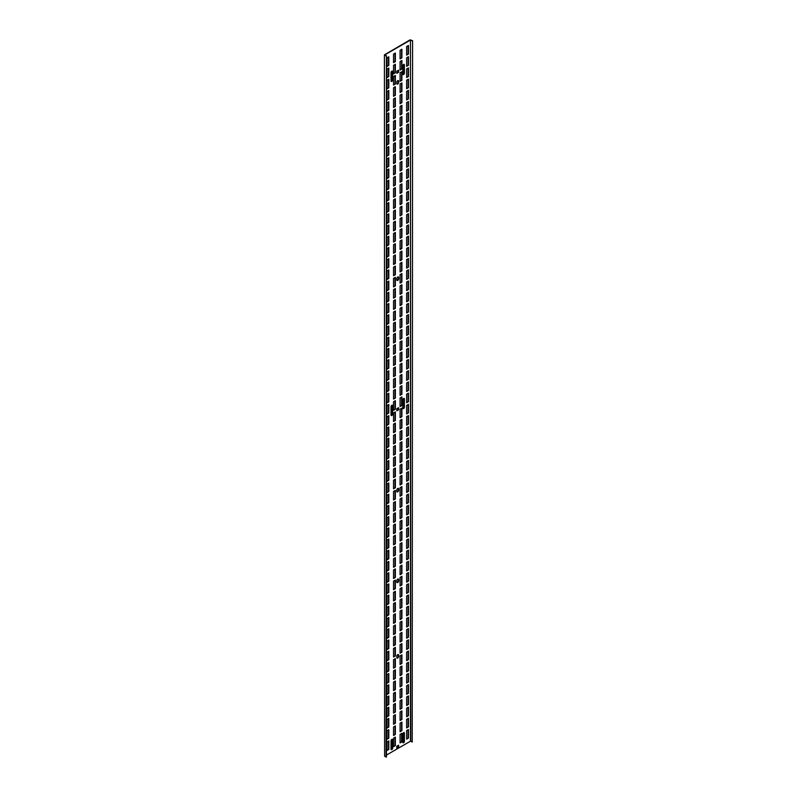 <?xml version="1.0" encoding="UTF-8"?>
<svg xmlns="http://www.w3.org/2000/svg" width="797" height="797" viewBox="0 0 797 797"><rect width="100%" height="100%" fill="white"/><g stroke="black" fill="none" stroke-linecap="round" stroke-linejoin="round"><path stroke-width="1.2" d="M396.806 73.324L396.806 71.212L398.63 70.166L398.63 72.268L396.806 73.324M386.983 750.495L386.983 741.927L388.806 740.881L388.806 749.439L386.983 750.495M393.539 746.709L393.539 738.152L395.362 737.095L395.362 745.663L393.539 746.709M400.084 742.934L400.084 734.366L401.907 733.32L401.907 741.877L400.084 742.934M406.629 739.148L406.629 730.59L408.453 729.534L408.453 738.102L406.629 739.148M386.983 739.277L386.983 730.719L388.806 729.663L388.806 738.231L386.983 739.277M393.539 735.501L393.539 726.934L395.362 725.888L395.362 734.445L393.539 735.501M400.084 731.716L400.084 723.158L401.907 722.102L401.907 730.67L400.084 731.716M406.629 727.94L406.629 719.372L408.453 718.326L408.453 726.884L406.629 727.94M386.983 728.069L386.983 719.502L388.806 718.446L388.806 727.013L386.983 728.069M393.539 724.284L393.539 715.726L395.362 714.67L395.362 723.228L393.539 724.284M400.084 720.508L400.084 711.94L401.907 710.884L401.907 719.452L400.084 720.508M406.629 716.722L406.629 708.164L408.453 707.108L408.453 715.676L406.629 716.722M386.983 716.852L386.983 708.284L388.806 707.238L388.806 715.796L386.983 716.852M393.539 713.076L393.539 704.508L395.362 703.452L395.362 712.02L393.539 713.076M400.084 709.29L400.084 700.732L401.907 699.676L401.907 708.234L400.084 709.29M406.629 705.514L406.629 696.947L408.453 695.891L408.453 704.458L406.629 705.514M386.983 705.634L386.983 697.076L388.806 696.02L388.806 704.588L386.983 705.634M393.539 701.858L393.539 693.29L395.362 692.244L395.362 700.802L393.539 701.858M400.084 698.082L400.084 689.515L401.907 688.459L401.907 697.026L400.084 698.082M406.629 694.297L406.629 685.729L408.453 684.683L408.453 693.241L406.629 694.297M386.983 694.426L386.983 685.858L388.806 684.812L388.806 693.37L386.983 694.426M393.539 690.64L393.539 682.083L395.362 681.027L395.362 689.594L393.539 690.64M400.084 686.865L400.084 678.297L401.907 677.251L401.907 685.809L400.084 686.865M406.629 683.079L406.629 674.521L408.453 673.465L408.453 682.033L406.629 683.079M386.983 683.208L386.983 674.651L388.806 673.595L388.806 682.152L386.983 683.208M393.539 679.433L393.539 670.865L395.362 669.809L395.362 678.377L393.539 679.433M400.084 675.647L400.084 667.089L401.907 666.033L401.907 674.601L400.084 675.647M406.629 671.871L406.629 663.303L408.453 662.257L408.453 670.815L406.629 671.871M386.983 672.001L386.983 663.433L388.806 662.377L388.806 670.944L386.983 672.001M393.539 668.215L393.539 659.657L395.362 658.601L395.362 667.159L393.539 668.215M400.084 664.439L400.084 655.871L401.907 654.815L401.907 663.383L400.084 664.439M406.629 660.653L406.629 652.095L408.453 651.039L408.453 659.597L406.629 660.653M386.983 660.783L386.983 652.215L388.806 651.169L388.806 659.727L386.983 660.783M393.539 657.007L393.539 648.439L395.362 647.383L395.362 655.951L393.539 657.007M400.084 653.221L400.084 644.653L401.907 643.607L401.907 652.165L400.084 653.221M406.629 649.445L406.629 640.878L408.453 639.822L408.453 648.389L406.629 649.445M386.983 649.565L386.983 641.007L388.806 639.951L388.806 648.519L386.983 649.565M393.539 645.789L393.539 637.221L395.362 636.175L395.362 644.733L393.539 645.789M400.084 642.003L400.084 633.446L401.907 632.39L401.907 640.957L400.084 642.003M406.629 638.228L406.629 629.66L408.453 628.614L408.453 637.172L406.629 638.228M386.983 638.357L386.983 629.789L388.806 628.733L388.806 637.301L386.983 638.357M393.539 634.571L393.539 626.014L395.362 624.958L395.362 633.525L393.539 634.571M400.084 630.796L400.084 622.228L401.907 621.182L401.907 629.74L400.084 630.796M406.629 627.01L406.629 618.452L408.453 617.396L408.453 625.964L406.629 627.01M386.983 627.139L386.983 618.582L388.806 617.526L388.806 626.083L386.983 627.139M393.539 623.364L393.539 614.796L395.362 613.74L395.362 622.308L393.539 623.364M400.084 619.578L400.084 611.02L401.907 609.964L401.907 618.522L400.084 619.578M406.629 615.802L406.629 607.234L408.453 606.178L408.453 614.746L406.629 615.802M386.983 615.932L386.983 607.364L388.806 606.308L388.806 614.876L386.983 615.932M393.539 612.146L393.539 603.588L395.362 602.532L395.362 611.09L393.539 612.146M400.084 608.37L400.084 599.802L401.907 598.746L401.907 607.314L400.084 608.37M406.629 604.584L406.629 596.026L408.453 594.97L408.453 603.528L406.629 604.584M386.983 604.714L386.983 596.146L388.806 595.1L388.806 603.658L386.983 604.714M393.539 600.928L393.539 592.37L395.362 591.314L395.362 599.882L393.539 600.928M400.084 597.152L400.084 588.584L401.907 587.538L401.907 596.096L400.084 597.152M406.629 593.376L406.629 584.809L408.453 583.753L408.453 592.32L406.629 593.376M386.983 593.496L386.983 584.938L388.806 583.882L388.806 592.45L386.983 593.496M393.539 589.72L393.539 581.152L395.362 580.106L395.362 588.664L393.539 589.72M400.084 585.934L400.084 577.377L401.907 576.321L401.907 584.888L400.084 585.934M406.629 582.159L406.629 573.591L408.453 572.545L408.453 581.103L406.629 582.159M386.983 582.288L386.983 573.72L388.806 572.664L388.806 581.232L386.983 582.288M393.539 578.502L393.539 569.945L395.362 568.889L395.362 577.446L393.539 578.502M400.084 574.727L400.084 566.159L401.907 565.103L401.907 573.671L400.084 574.727M406.629 570.941L406.629 562.383L408.453 561.327L408.453 569.895L406.629 570.941M386.983 571.07L386.983 562.513L388.806 561.457L388.806 570.014L386.983 571.07M393.539 567.295L393.539 558.727L395.362 557.671L395.362 566.239L393.539 567.295M400.084 563.509L400.084 554.951L401.907 553.895L401.907 562.453L400.084 563.509M406.629 559.733L406.629 551.165L408.453 550.109L408.453 558.677L406.629 559.733M386.983 559.853L386.983 551.295L388.806 550.239L388.806 558.807L386.983 559.853M393.539 556.077L393.539 547.509L395.362 546.463L395.362 555.021L393.539 556.077M400.084 552.301L400.084 543.733L401.907 542.677L401.907 551.245L400.084 552.301M406.629 548.515L406.629 539.958L408.453 538.902L408.453 547.459L406.629 548.515M386.983 548.645L386.983 540.077L388.806 539.031L388.806 547.589L386.983 548.645M393.539 544.859L393.539 536.301L395.362 535.245L395.362 543.813L393.539 544.859M400.084 541.083L400.084 532.516L401.907 531.469L401.907 540.027L400.084 541.083M406.629 537.298L406.629 528.74L408.453 527.684L408.453 536.251L406.629 537.298M386.983 537.427L386.983 528.869L388.806 527.813L388.806 536.371L386.983 537.427M393.539 533.651L393.539 525.084L395.362 524.028L395.362 532.595L393.539 533.651M400.084 529.866L400.084 521.308L401.907 520.252L401.907 528.819L400.084 529.866M406.629 526.09L406.629 517.522L408.453 516.476L408.453 525.034L406.629 526.09M386.983 526.219L386.983 517.652L388.806 516.595L388.806 525.163L386.983 526.219M393.539 522.433L393.539 513.876L395.362 512.82L395.362 521.377L393.539 522.433M400.084 518.658L400.084 510.09L401.907 509.034L401.907 517.602L400.084 518.658M406.629 514.872L406.629 506.314L408.453 505.258L408.453 513.816L406.629 514.872M386.983 515.001L386.983 506.434L388.806 505.388L388.806 513.945L386.983 515.001M393.539 511.226L393.539 502.658L395.362 501.602L395.362 510.17L393.539 511.226M400.084 507.44L400.084 498.882L401.907 497.826L401.907 506.384L400.084 507.44M406.629 503.664L406.629 495.096L408.453 494.04L408.453 502.608L406.629 503.664M386.983 503.784L386.983 495.226L388.806 494.17L388.806 502.738L386.983 503.784M393.539 500.008L393.539 491.44L395.362 490.394L395.362 498.952L393.539 500.008M400.084 496.222L400.084 487.664L401.907 486.608L401.907 495.176L400.084 496.222M406.629 492.446L406.629 483.879L408.453 482.833L408.453 491.39L406.629 492.446M386.983 492.576L386.983 484.008L388.806 482.952L388.806 491.52L386.983 492.576M393.539 488.79L393.539 480.232L395.362 479.176L395.362 487.744L393.539 488.79M400.084 485.014L400.084 476.447L401.907 475.401L401.907 483.958L400.084 485.014M406.629 481.229L406.629 472.671L408.453 471.615L408.453 480.183L406.629 481.229M386.983 481.358L386.983 472.8L388.806 471.744L388.806 480.302L386.983 481.358M393.539 477.582L393.539 469.015L395.362 467.959L395.362 476.526L393.539 477.582M400.084 473.797L400.084 465.239L401.907 464.183L401.907 472.751L400.084 473.797M406.629 470.021L406.629 461.453L408.453 460.397L408.453 468.965L406.629 470.021M386.983 470.15L386.983 461.583L388.806 460.527L388.806 469.094L386.983 470.15M393.539 466.365L393.539 457.807L395.362 456.751L395.362 465.309L393.539 466.365M400.084 462.589L400.084 454.021L401.907 452.965L401.907 461.533L400.084 462.589M406.629 458.803L406.629 450.245L408.453 449.189L408.453 457.747L406.629 458.803M386.983 458.933L386.983 450.365L388.806 449.319L388.806 457.877L386.983 458.933M393.539 455.147L393.539 446.589L395.362 445.533L395.362 454.101L393.539 455.147M400.084 451.371L400.084 442.803L401.907 441.757L401.907 450.315L400.084 451.371M406.629 447.595L406.629 439.027L408.453 437.971L408.453 446.539L406.629 447.595M386.983 447.715L386.983 439.157L388.806 438.101L388.806 446.669L386.983 447.715M393.539 443.939L393.539 435.371L395.362 434.325L395.362 442.883L393.539 443.939M400.084 440.153L400.084 431.595L401.907 430.539L401.907 439.107L400.084 440.153M406.629 436.377L406.629 427.81L408.453 426.764L408.453 435.321L406.629 436.377M386.983 436.507L386.983 427.939L388.806 426.883L388.806 435.451L386.983 436.507M393.539 432.721L393.539 424.163L395.362 423.107L395.362 431.675L393.539 432.721M400.084 428.945L400.084 420.378L401.907 419.322L401.907 427.889L400.084 428.945M406.629 425.16L406.629 416.602L408.453 415.546L408.453 424.114L406.629 425.16M386.983 425.289L386.983 416.731L388.806 415.675L388.806 424.233L386.983 425.289M393.539 421.513L393.539 412.946L395.362 411.89L395.362 420.457L393.539 421.513M400.084 417.728L400.084 409.17L401.907 408.114L401.907 416.672L400.084 417.728M406.629 413.952L406.629 405.384L408.453 404.328L408.453 412.896L406.629 413.952M386.983 414.071L386.983 405.514L388.806 404.458L388.806 413.025L386.983 414.071M393.539 410.296L393.539 401.728L395.362 400.682L395.362 409.24L393.539 410.296M400.084 406.52L400.084 397.952L401.907 396.896L401.907 405.464L400.084 406.52M406.629 402.734L406.629 394.176L408.453 393.12L408.453 401.678L406.629 402.734M386.983 402.864L386.983 394.296L388.806 393.25L388.806 401.808L386.983 402.864M393.539 399.078L393.539 390.52L395.362 389.464L395.362 398.032L393.539 399.078M400.084 395.302L400.084 386.734L401.907 385.688L401.907 394.246L400.084 395.302M406.629 391.516L406.629 382.958L408.453 381.902L408.453 390.47L406.629 391.516M386.983 391.646L386.983 383.088L388.806 382.032L388.806 390.6L386.983 391.646M393.539 387.87L393.539 379.302L395.362 378.246L395.362 386.814L393.539 387.87M400.084 384.084L400.084 375.526L401.907 374.47L401.907 383.038L400.084 384.084M406.629 380.308L406.629 371.741L408.453 370.695L408.453 379.252L406.629 380.308M386.983 380.438L386.983 371.87L388.806 370.814L388.806 379.382L386.983 380.438M393.539 376.652L393.539 368.094L395.362 367.038L395.362 375.596L393.539 376.652M400.084 372.876L400.084 364.309L401.907 363.253L401.907 371.82L400.084 372.876M406.629 369.091L406.629 360.533L408.453 359.477L408.453 368.045L406.629 369.091M386.983 369.22L386.983 360.652L388.806 359.606L388.806 368.164L386.983 369.22M393.539 365.444L393.539 356.877L395.362 355.821L395.362 364.388L393.539 365.444M400.084 361.659L400.084 353.101L401.907 352.045L401.907 360.603L400.084 361.659M406.629 357.883L406.629 349.315L408.453 348.259L408.453 356.827L406.629 357.883M386.983 358.002L386.983 349.445L388.806 348.389L388.806 356.956L386.983 358.002M393.539 354.227L393.539 345.659L395.362 344.613L395.362 353.171L393.539 354.227M400.084 350.441L400.084 341.883L401.907 340.827L401.907 349.395L400.084 350.441M406.629 346.665L406.629 338.097L408.453 337.051L408.453 345.609L406.629 346.665M386.983 346.795L386.983 338.227L388.806 337.181L388.806 345.739L386.983 346.795M393.539 343.009L393.539 334.451L395.362 333.395L395.362 341.963L393.539 343.009M400.084 339.233L400.084 330.665L401.907 329.619L401.907 338.177L400.084 339.233M406.629 335.447L406.629 326.89L408.453 325.834L408.453 334.401L406.629 335.447M386.983 335.577L386.983 327.019L388.806 325.963L388.806 334.521L386.983 335.577M393.539 331.801L393.539 323.233L395.362 322.177L395.362 330.745L393.539 331.801M400.084 328.015L400.084 319.458L401.907 318.401L401.907 326.969L400.084 328.015M406.629 324.24L406.629 315.672L408.453 314.626L408.453 323.183L406.629 324.24M386.983 324.369L386.983 315.801L388.806 314.745L388.806 323.313L386.983 324.369M393.539 320.583L393.539 312.025L395.362 310.969L395.362 319.527L393.539 320.583M400.084 316.808L400.084 308.24L401.907 307.184L401.907 315.751L400.084 316.808M406.629 313.022L406.629 304.464L408.453 303.408L408.453 311.966L406.629 313.022M386.983 313.151L386.983 304.584L388.806 303.537L388.806 312.095L386.983 313.151M393.539 309.375L393.539 300.808L395.362 299.752L395.362 308.319L393.539 309.375M400.084 305.59L400.084 297.022L401.907 295.976L401.907 304.534L400.084 305.59M406.629 301.814L406.629 293.246L408.453 292.19L408.453 300.758L406.629 301.814M386.983 301.933L386.983 293.376L388.806 292.32L388.806 300.887L386.983 301.933M393.539 298.158L393.539 289.59L395.362 288.544L395.362 297.102L393.539 298.158M400.084 294.372L400.084 285.814L401.907 284.758L401.907 293.326L400.084 294.372M406.629 290.596L406.629 282.028L408.453 280.982L408.453 289.54L406.629 290.596M386.983 290.726L386.983 282.158L388.806 281.102L388.806 289.67L386.983 290.726M393.539 286.94L393.539 278.382L395.362 277.326L395.362 285.894L393.539 286.94M400.084 283.164L400.084 274.596L401.907 273.55L401.907 282.108L400.084 283.164M406.629 279.378L406.629 270.821L408.453 269.765L408.453 278.332L406.629 279.378M386.983 279.508L386.983 270.95L388.806 269.894L388.806 278.452L386.983 279.508M393.539 275.732L393.539 267.164L395.362 266.108L395.362 274.676L393.539 275.732M400.084 271.946L400.084 263.389L401.907 262.333L401.907 270.89L400.084 271.946M406.629 268.171L406.629 259.603L408.453 258.547L408.453 267.115L406.629 268.171M386.983 268.3L386.983 259.732L388.806 258.676L388.806 267.244L386.983 268.3M393.539 264.514L393.539 255.947L395.362 254.901L395.362 263.458L393.539 264.514M400.084 260.739L400.084 252.171L401.907 251.115L401.907 259.683L400.084 260.739M406.629 256.953L406.629 248.395L408.453 247.339L408.453 255.897L406.629 256.953M386.983 257.082L386.983 248.515L388.806 247.469L388.806 256.026L386.983 257.082M393.539 253.297L393.539 244.739L395.362 243.683L395.362 252.25L393.539 253.297M400.084 249.521L400.084 240.953L401.907 239.907L401.907 248.465L400.084 249.521M406.629 245.745L406.629 237.177L408.453 236.121L408.453 244.689L406.629 245.745M386.983 245.865L386.983 237.307L388.806 236.251L388.806 244.818L386.983 245.865M393.539 242.089L393.539 233.521L395.362 232.475L395.362 241.033L393.539 242.089M400.084 238.303L400.084 229.745L401.907 228.689L401.907 237.257L400.084 238.303M406.629 234.527L406.629 225.959L408.453 224.913L408.453 233.471L406.629 234.527M386.983 234.657L386.983 226.089L388.806 225.033L388.806 233.601L386.983 234.657M393.539 230.871L393.539 222.313L395.362 221.257L395.362 229.815L393.539 230.871M400.084 227.095L400.084 218.527L401.907 217.471L401.907 226.039L400.084 227.095M406.629 223.309L406.629 214.752L408.453 213.696L408.453 222.263L406.629 223.309M386.983 223.439L386.983 214.881L388.806 213.825L388.806 222.383L386.983 223.439M393.539 219.663L393.539 211.095L395.362 210.039L395.362 218.607L393.539 219.663M400.084 215.877L400.084 207.32L401.907 206.264L401.907 214.821L400.084 215.877M406.629 212.102L406.629 203.534L408.453 202.478L408.453 211.046L406.629 212.102M386.983 212.221L386.983 203.663L388.806 202.607L388.806 211.175L386.983 212.221M393.539 208.445L393.539 199.878L395.362 198.832L395.362 207.389L393.539 208.445M400.084 204.67L400.084 196.102L401.907 195.046L401.907 203.614L400.084 204.67M406.629 200.884L406.629 192.316L408.453 191.27L408.453 199.828L406.629 200.884M386.983 201.013L386.983 192.446L388.806 191.4L388.806 199.957L386.983 201.013M393.539 197.228L393.539 188.67L395.362 187.614L395.362 196.182L393.539 197.228M400.084 193.452L400.084 184.884L401.907 183.838L401.907 192.396L400.084 193.452M406.629 189.666L406.629 181.108L408.453 180.052L408.453 188.62L406.629 189.666M386.983 189.796L386.983 181.238L388.806 180.182L388.806 188.74L386.983 189.796M393.539 186.02L393.539 177.452L395.362 176.396L395.362 184.964L393.539 186.02M400.084 182.234L400.084 173.676L401.907 172.62L401.907 181.188L400.084 182.234M406.629 178.458L406.629 169.891L408.453 168.844L408.453 177.402L406.629 178.458M386.983 178.588L386.983 170.02L388.806 168.964L388.806 177.532L386.983 178.588M393.539 174.802L393.539 166.244L395.362 165.188L395.362 173.746L393.539 174.802M400.084 171.026L400.084 162.458L401.907 161.402L401.907 169.97L400.084 171.026M406.629 167.24L406.629 158.683L408.453 157.627L408.453 166.184L406.629 167.24M386.983 167.37L386.983 158.802L388.806 157.756L388.806 166.314L386.983 167.37M393.539 163.594L393.539 155.026L395.362 153.97L395.362 162.538L393.539 163.594M400.084 159.808L400.084 151.251L401.907 150.195L401.907 158.752L400.084 159.808M406.629 156.033L406.629 147.465L408.453 146.409L408.453 154.977L406.629 156.033M386.983 156.152L386.983 147.594L388.806 146.538L388.806 155.106L386.983 156.152M393.539 152.376L393.539 143.809L395.362 142.763L395.362 151.32L393.539 152.376M400.084 148.591L400.084 140.033L401.907 138.977L401.907 147.545L400.084 148.591M406.629 144.815L406.629 136.247L408.453 135.201L408.453 143.759L406.629 144.815M386.983 144.944L386.983 136.377L388.806 135.321L388.806 143.888L386.983 144.944M393.539 141.159L393.539 132.601L395.362 131.545L395.362 140.113L393.539 141.159M400.084 137.383L400.084 128.815L401.907 127.769L401.907 136.327L400.084 137.383M406.629 133.597L406.629 125.039L408.453 123.983L408.453 132.551L406.629 133.597M386.983 133.727L386.983 125.169L388.806 124.113L388.806 132.671L386.983 133.727M393.539 129.951L393.539 121.383L395.362 120.327L395.362 128.895L393.539 129.951M400.084 126.165L400.084 117.607L401.907 116.551L401.907 125.109L400.084 126.165M406.629 122.389L406.629 113.822L408.453 112.766L408.453 121.333L406.629 122.389M386.983 122.519L386.983 113.951L388.806 112.895L388.806 121.463L386.983 122.519M393.539 118.733L393.539 110.175L395.362 109.119L395.362 117.677L393.539 118.733M400.084 114.957L400.084 106.39L401.907 105.334L401.907 113.901L400.084 114.957M406.629 111.172L406.629 102.614L408.453 101.558L408.453 110.116L406.629 111.172M386.983 111.301L386.983 102.733L388.806 101.687L388.806 110.245L386.983 111.301M393.539 107.515L393.539 98.958L395.362 97.901L395.362 106.469L393.539 107.515M400.084 103.74L400.084 95.172L401.907 94.126L401.907 102.683L400.084 103.74M406.629 99.964L406.629 91.396L408.453 90.34L408.453 98.908L406.629 99.964M386.983 100.083L386.983 91.525L388.806 90.469L388.806 99.037L386.983 100.083M393.539 96.307L393.539 87.74L395.362 86.694L395.362 95.251L393.539 96.307M400.084 92.522L400.084 83.964L401.907 82.908L401.907 91.476L400.084 92.522M406.629 88.746L406.629 80.178L408.453 79.132L408.453 87.69L406.629 88.746M386.983 88.875L386.983 80.308L388.806 79.252L388.806 87.819L386.983 88.875M393.539 85.09L393.539 76.532L395.362 75.476L395.362 84.044L393.539 85.09M400.084 81.314L400.084 72.746L401.907 71.69L401.907 80.258L400.084 81.314M406.629 77.528L406.629 68.97L408.453 67.914L408.453 76.482L406.629 77.528M386.983 77.658L386.983 69.1L388.806 68.044L388.806 76.602L386.983 77.658M393.539 73.882L393.539 65.314L395.362 64.258L395.362 72.826L393.539 73.882M400.084 70.096L400.084 61.538L401.907 60.482L401.907 69.04L400.084 70.096M406.629 66.32L406.629 57.753L408.453 56.697L408.453 65.264L406.629 66.32M386.983 66.44L386.983 57.882L388.806 56.826L388.806 65.394L386.983 66.44M393.539 62.664L393.539 54.096L395.362 53.05L395.362 61.608L393.539 62.664M386.445 755.078L410.465 741.21L410.465 40.049L384.981 54.764M406.629 55.103L406.629 46.545L408.453 45.489L408.453 54.047L406.629 55.103M400.084 58.888L400.084 50.321L401.907 49.265L401.907 57.832L400.084 58.888M397.723 84.044A1.355 0.777 -60 0 1 397.045 84.113A1.355 0.777 -60 0 1 396.767 83.486L396.767 82.3A1.355 0.777 -60 0 1 397.354 80.935A1.355 0.777 -60 0 1 398.4 80.577A1.355 0.777 -60 0 1 398.679 81.194L398.679 82.39A1.355 0.777 -60 0 1 397.723 84.044M397.723 280.405A1.355 0.777 -60 0 1 397.045 280.474A1.355 0.777 -60 0 1 396.767 279.857L396.767 278.661A1.355 0.777 -60 0 1 397.354 277.306A1.355 0.777 -60 0 1 398.4 276.938A1.355 0.777 -60 0 1 398.679 277.555L398.679 278.751A1.355 0.777 -60 0 1 397.723 280.405M397.723 491.869A1.355 0.777 -60 0 1 397.045 491.938A1.355 0.777 -60 0 1 396.767 491.321L396.767 490.135A1.355 0.777 -60 0 1 397.354 488.77A1.355 0.777 -60 0 1 398.4 488.412A1.355 0.777 -60 0 1 398.679 489.029L398.679 490.215A1.355 0.777 -60 0 1 397.723 491.869M397.723 582.497A1.355 0.777 -60 0 1 397.045 582.567A1.355 0.777 -60 0 1 396.767 581.949L396.767 580.764A1.355 0.777 -60 0 1 397.354 579.399A1.355 0.777 -60 0 1 398.4 579.04A1.355 0.777 -60 0 1 398.679 579.658L398.679 580.844A1.355 0.777 -60 0 1 397.723 582.497M397.723 658.023A1.355 0.777 -60 0 1 397.045 658.093A1.355 0.777 -60 0 1 396.767 657.475L396.767 656.28A1.355 0.777 -60 0 1 397.354 654.925A1.355 0.777 -60 0 1 398.4 654.556A1.355 0.777 -60 0 1 398.679 655.184L398.679 656.369A1.355 0.777 -60 0 1 397.723 658.023M396.806 748.313L396.806 746.211L398.63 745.155L398.63 747.257L396.806 748.313M396.806 410.814L396.806 408.712L398.63 407.656L398.63 409.768L396.806 410.814M392.632 739.855L392.632 748.214A1.126 0.648 -60 0 1 391.038 749.13L391.038 740.772A1.126 0.648 -60 0 1 392.632 739.855L392.273 739.646A1.126 0.648 120 0 0 392.194 739.287M402.814 65.782A1.126 0.648 -60 0 1 404.398 64.856L404.398 73.224A1.126 0.648 -60 0 1 402.814 74.141L402.814 65.782M403.611 398.5A1.126 0.648 -60 0 1 404.398 398.958L404.398 407.317A1.126 0.648 -60 0 1 402.814 408.233L402.814 399.875A1.126 0.648 -60 0 1 403.611 398.5M404.398 733.061L404.398 741.419A1.126 0.648 -60 0 1 402.814 742.336L402.814 733.977A1.126 0.648 -60 0 1 404.398 733.061L404.049 732.851A1.126 0.648 120 0 0 403.959 732.493M391.038 72.577A1.126 0.648 -60 0 1 392.632 71.66L392.632 80.019A1.126 0.648 -60 0 1 391.038 80.935L391.038 72.577M391.835 405.294A1.126 0.648 -60 0 1 392.632 405.753L392.632 414.111A1.126 0.648 -60 0 1 391.038 415.028L391.038 406.669A1.126 0.648 -60 0 1 391.835 405.294M396.806 72.916L398.63 72.268M398.281 72.069L398.281 70.365M386.983 750.087L388.806 749.439M388.458 749.24L388.458 741.08M393.539 746.301L395.362 745.663M395.003 745.454L395.003 737.305M400.084 742.525L401.907 741.877M401.558 741.678L401.558 733.519M406.629 738.749L408.453 738.102M408.104 737.892L408.104 729.743M386.983 738.869L388.806 738.231M388.458 738.022L388.458 729.863M393.539 735.093L395.362 734.445M395.003 734.246L395.003 726.087M400.084 731.307L401.907 730.67M401.558 730.46L401.558 722.311M406.629 727.531L408.453 726.884M408.104 726.685L408.104 718.525M386.983 727.661L388.806 727.013M388.458 726.804L388.458 718.655M393.539 723.875L395.362 723.228M395.003 723.028L395.003 714.869M400.084 720.099L401.907 719.452M401.558 719.253L401.558 711.093M406.629 716.314L408.453 715.676M408.104 715.467L408.104 707.308M386.983 716.443L388.806 715.796M388.458 715.596L388.458 707.437M393.539 712.667L395.362 712.02M395.003 711.811L395.003 703.661M400.084 708.882L401.907 708.234M401.558 708.035L401.558 699.876M406.629 705.106L408.453 704.458M408.104 704.249L408.104 696.1M386.983 705.225L388.806 704.588M388.458 704.379L388.458 696.229M393.539 701.45L395.362 700.802M395.003 700.603L395.003 692.444M400.084 697.674L401.907 697.026M401.558 696.817L401.558 688.668M406.629 693.888L408.453 693.241M408.104 693.041L408.104 684.882M386.983 694.018L388.806 693.37M388.458 693.171L388.458 685.012M393.539 690.232L395.362 689.594M395.003 689.385L395.003 681.236M400.084 686.456L401.907 685.809M401.558 685.609L401.558 677.45M406.629 682.67L408.453 682.033M408.104 681.824L408.104 673.674M386.983 682.8L388.806 682.152M388.458 681.953L388.458 673.794M393.539 679.024L395.362 678.377M395.003 678.177L395.003 670.018M400.084 675.238L401.907 674.601M401.558 674.392L401.558 666.232M406.629 671.463L408.453 670.815M408.104 670.616L408.104 662.456M386.983 671.592L388.806 670.944M388.458 670.735L388.458 662.586M393.539 667.806L395.362 667.159M395.003 666.959L395.003 658.8M400.084 664.031L401.907 663.383M401.558 663.174L401.558 655.024M406.629 660.245L408.453 659.597M408.104 659.398L408.104 651.239M386.983 660.374L388.806 659.727M388.458 659.527L388.458 651.368M393.539 656.598L395.362 655.951M395.003 655.742L395.003 647.592M400.084 652.813L401.907 652.165M401.558 651.966L401.558 643.807M406.629 649.037L408.453 648.389M408.104 648.18L408.104 640.031M386.983 649.157L388.806 648.519M388.458 648.31L388.458 640.16M393.539 645.381L395.362 644.733M395.003 644.534L395.003 636.375M400.084 641.605L401.907 640.957M401.558 640.748L401.558 632.599M406.629 637.819L408.453 637.172M408.104 636.972L408.104 628.813M386.983 637.949L388.806 637.301M388.458 637.102L388.458 628.943M393.539 634.163L395.362 633.525M395.003 633.316L395.003 625.157M400.084 630.387L401.907 629.74M401.558 629.54L401.558 621.381M406.629 626.601L408.453 625.964M408.104 625.755L408.104 617.605M386.983 626.731L388.806 626.083M388.458 625.884L388.458 617.725M393.539 622.955L395.362 622.308M395.003 622.098L395.003 613.949M400.084 619.169L401.907 618.522M401.558 618.323L401.558 610.163M406.629 615.394L408.453 614.746M408.104 614.547L408.104 606.387M386.983 615.523L388.806 614.876M388.458 614.666L388.458 606.517M393.539 611.737L395.362 611.09M395.003 610.891L395.003 602.731M400.084 607.962L401.907 607.314M401.558 607.105L401.558 598.955M406.629 604.176L408.453 603.528M408.104 603.329L408.104 595.17M386.983 604.305L388.806 603.658M388.458 603.459L388.458 595.299M393.539 600.53L395.362 599.882M395.003 599.673L395.003 591.523M400.084 596.744L401.907 596.096M401.558 595.897L401.558 587.738M406.629 592.968L408.453 592.32M408.104 592.111L408.104 583.962M386.983 593.088L388.806 592.45M388.458 592.241L388.458 584.081M393.539 589.312L395.362 588.664M395.003 588.465L395.003 580.306M400.084 585.526L401.907 584.888M401.558 584.679L401.558 576.53M406.629 581.75L408.453 581.103M408.104 580.903L408.104 572.744M386.983 581.88L388.806 581.232M388.458 581.023L388.458 572.874M393.539 578.094L395.362 577.446M395.003 577.247L395.003 569.088M400.084 574.318L401.907 573.671M401.558 573.471L401.558 565.312M406.629 570.532L408.453 569.895M408.104 569.686L408.104 561.526M386.983 570.662L388.806 570.014M388.458 569.815L388.458 561.656M393.539 566.886L395.362 566.239M395.003 566.029L395.003 557.88M400.084 563.1L401.907 562.453M401.558 562.254L401.558 554.094M406.629 559.325L408.453 558.677M408.104 558.468L408.104 550.319M386.983 559.454L388.806 558.807M388.458 558.597L388.458 550.448M393.539 555.668L395.362 555.021M395.003 554.822L395.003 546.662M400.084 551.893L401.907 551.245M401.558 551.036L401.558 542.887M406.629 548.107L408.453 547.459M408.104 547.26L408.104 539.101M386.983 548.236L388.806 547.589M388.458 547.39L388.458 539.23M393.539 544.451L395.362 543.813M395.003 543.604L395.003 535.454M400.084 540.675L401.907 540.027M401.558 539.828L401.558 531.669M406.629 536.899L408.453 536.251M408.104 536.042L408.104 527.893M386.983 537.019L388.806 536.371M388.458 536.172L388.458 528.012M393.539 533.243L395.362 532.595M395.003 532.396L395.003 524.237M400.084 529.457L401.907 528.819M401.558 528.61L401.558 520.451M406.629 525.681L408.453 525.034M408.104 524.834L408.104 516.675M386.983 525.811L388.806 525.163M388.458 524.954L388.458 516.805M393.539 522.025L395.362 521.377M395.003 521.178L395.003 513.019M400.084 518.249L401.907 517.602M401.558 517.392L401.558 509.243M406.629 514.463L408.453 513.816M408.104 513.617L408.104 505.457M386.983 514.593L388.806 513.945M388.458 513.746L388.458 505.587M393.539 510.817L395.362 510.17M395.003 509.96L395.003 501.811M400.084 507.031L401.907 506.384M401.558 506.185L401.558 498.025M406.629 503.256L408.453 502.608M408.104 502.399L408.104 494.25M386.983 503.375L388.806 502.738M388.458 502.528L388.458 494.379M393.539 499.599L395.362 498.952M395.003 498.753L395.003 490.593M400.084 495.824L401.907 495.176M401.558 494.967L401.558 486.818M406.629 492.038L408.453 491.39M408.104 491.191L408.104 483.032M386.983 492.167L388.806 491.52M388.458 491.321L388.458 483.161M393.539 488.382L395.362 487.744M395.003 487.535L395.003 479.376M400.084 484.606L401.907 483.958M401.558 483.759L401.558 475.6M406.629 480.82L408.453 480.183M408.104 479.973L408.104 471.824M386.983 480.95L388.806 480.302M388.458 480.103L388.458 471.944M393.539 477.174L395.362 476.526M395.003 476.317L395.003 468.168M400.084 473.388L401.907 472.751M401.558 472.541L401.558 464.382M406.629 469.612L408.453 468.965M408.104 468.766L408.104 460.606M386.983 469.742L388.806 469.094M388.458 468.885L388.458 460.736M393.539 465.956L395.362 465.309M395.003 465.109L395.003 456.95M400.084 462.18L401.907 461.533M401.558 461.324L401.558 453.174M406.629 458.395L408.453 457.747M408.104 457.548L408.104 449.388M386.983 458.524L388.806 457.877M388.458 457.677L388.458 449.518M393.539 454.748L395.362 454.101M395.003 453.892L395.003 445.742M400.084 450.963L401.907 450.315M401.558 450.116L401.558 441.956M406.629 447.187L408.453 446.539M408.104 446.33L408.104 438.181M386.983 447.306L388.806 446.669M388.458 446.459L388.458 438.3M393.539 443.53L395.362 442.883M395.003 442.684L395.003 434.524M400.084 439.745L401.907 439.107M401.558 438.898L401.558 430.749M406.629 435.969L408.453 435.321M408.104 435.122L408.104 426.963M386.983 436.098L388.806 435.451M388.458 435.252L388.458 427.092M393.539 432.313L395.362 431.675M395.003 431.466L395.003 423.307M400.084 428.537L401.907 427.889M401.558 427.69L401.558 419.531M406.629 424.751L408.453 424.114M408.104 423.904L408.104 415.745M386.983 424.881L388.806 424.233M388.458 424.034L388.458 415.875M393.539 421.105L395.362 420.457M395.003 420.248L395.003 412.099M400.084 417.319L401.907 416.672M401.558 416.472L401.558 408.313M406.629 413.543L408.453 412.896M408.104 412.697L408.104 404.537M386.983 413.673L388.806 413.025M388.458 412.816L388.458 404.667M393.539 409.887L395.362 409.24M395.003 409.04L395.003 400.881M400.084 406.111L401.907 405.464M401.558 405.255L401.558 397.105M406.629 402.326L408.453 401.678M408.104 401.479L408.104 393.32M386.983 402.455L388.806 401.808M388.458 401.608L388.458 393.449M393.539 398.669L395.362 398.032M395.003 397.823L395.003 389.673M400.084 394.894L401.907 394.246M401.558 394.047L401.558 385.887M406.629 391.118L408.453 390.47M408.104 390.261L408.104 382.112M386.983 391.237L388.806 390.6M388.458 390.391L388.458 382.231M393.539 387.462L395.362 386.814M395.003 386.615L395.003 378.455M400.084 383.676L401.907 383.038M401.558 382.829L401.558 374.68M406.629 379.9L408.453 379.252M408.104 379.053L408.104 370.894M386.983 380.03L388.806 379.382M388.458 379.173L388.458 371.023M393.539 376.244L395.362 375.596M395.003 375.397L395.003 367.238M400.084 372.468L401.907 371.82M401.558 371.621L401.558 363.462M406.629 368.682L408.453 368.045M408.104 367.835L408.104 359.676M386.983 368.812L388.806 368.164M388.458 367.965L388.458 359.806M393.539 365.036L395.362 364.388M395.003 364.179L395.003 356.03M400.084 361.25L401.907 360.603M401.558 360.403L401.558 352.244M406.629 357.474L408.453 356.827M408.104 356.618L408.104 348.468M386.983 357.594L388.806 356.956M388.458 356.747L388.458 348.598M393.539 353.818L395.362 353.171M395.003 352.971L395.003 344.812M400.084 350.042L401.907 349.395M401.558 349.186L401.558 341.036M406.629 346.257L408.453 345.609M408.104 345.41L408.104 337.251M386.983 346.386L388.806 345.739M388.458 345.539L388.458 337.38M393.539 342.6L395.362 341.963M395.003 341.754L395.003 333.604M400.084 338.825L401.907 338.177M401.558 337.978L401.558 329.819M406.629 335.039L408.453 334.401M408.104 334.192L408.104 326.043M386.983 335.168L388.806 334.521M388.458 334.322L388.458 326.162M393.539 331.393L395.362 330.745M395.003 330.546L395.003 322.387M400.084 327.607L401.907 326.969M401.558 326.76L401.558 318.601M406.629 323.831L408.453 323.183M408.104 322.984L408.104 314.825M386.983 323.961L388.806 323.313M388.458 323.104L388.458 314.954M393.539 320.175L395.362 319.527M395.003 319.328L395.003 311.169M400.084 316.399L401.907 315.751M401.558 315.542L401.558 307.393M406.629 312.613L408.453 311.966M408.104 311.766L408.104 303.607M386.983 312.743L388.806 312.095M388.458 311.896L388.458 303.737M393.539 308.967L395.362 308.319M395.003 308.11L395.003 299.961M400.084 305.181L401.907 304.534M401.558 304.334L401.558 296.175M406.629 301.405L408.453 300.758M408.104 300.549L408.104 292.399M386.983 301.525L388.806 300.887M388.458 300.678L388.458 292.529M393.539 297.749L395.362 297.102M395.003 296.902L395.003 288.743M400.084 293.963L401.907 293.326M401.558 293.117L401.558 284.967M406.629 290.188L408.453 289.54M408.104 289.341L408.104 281.182M386.983 290.317L388.806 289.67M388.458 289.47L388.458 281.311M393.539 286.531L395.362 285.894M395.003 285.685L395.003 277.525M400.084 282.756L401.907 282.108M401.558 281.909L401.558 273.75M406.629 278.97L408.453 278.332M408.104 278.123L408.104 269.974M386.983 279.099L388.806 278.452M388.458 278.253L388.458 270.093M393.539 275.324L395.362 274.676M395.003 274.467L395.003 266.318M400.084 271.538L401.907 270.89M401.558 270.691L401.558 262.532M406.629 267.762L408.453 267.115M408.104 266.915L408.104 258.756M386.983 267.892L388.806 267.244M388.458 267.035L388.458 258.886M393.539 264.106L395.362 263.458M395.003 263.259L395.003 255.1M400.084 260.33L401.907 259.683M401.558 259.473L401.558 251.324M406.629 256.544L408.453 255.897M408.104 255.698L408.104 247.538M386.983 256.674L388.806 256.026M388.458 255.827L388.458 247.668M393.539 252.898L395.362 252.25M395.003 252.041L395.003 243.892M400.084 249.112L401.907 248.465M401.558 248.265L401.558 240.106M406.629 245.337L408.453 244.689M408.104 244.48L408.104 236.33M386.983 245.456L388.806 244.818M388.458 244.609L388.458 236.45M393.539 241.68L395.362 241.033M395.003 240.833L395.003 232.674M400.084 237.895L401.907 237.257M401.558 237.048L401.558 228.898M406.629 234.119L408.453 233.471M408.104 233.272L408.104 225.113M386.983 234.248L388.806 233.601M388.458 233.391L388.458 225.242M393.539 230.463L395.362 229.815M395.003 229.616L395.003 221.456M400.084 226.687L401.907 226.039M401.558 225.84L401.558 217.681M406.629 222.901L408.453 222.263M408.104 222.054L408.104 213.895M386.983 223.03L388.806 222.383M388.458 222.184L388.458 214.024M393.539 219.255L395.362 218.607M395.003 218.398L395.003 210.249M400.084 215.469L401.907 214.821M401.558 214.622L401.558 206.463M406.629 211.693L408.453 211.046M408.104 210.836L408.104 202.687M386.983 211.823L388.806 211.175M388.458 210.966L388.458 202.817M393.539 208.037L395.362 207.389M395.003 207.19L395.003 199.031M400.084 204.261L401.907 203.614M401.558 203.404L401.558 195.255M406.629 200.475L408.453 199.828M408.104 199.629L408.104 191.469M386.983 200.605L388.806 199.957M388.458 199.758L388.458 191.599M393.539 196.819L395.362 196.182M395.003 195.972L395.003 187.823M400.084 193.043L401.907 192.396M401.558 192.197L401.558 184.037M406.629 189.268L408.453 188.62M408.104 188.411L408.104 180.261M386.983 189.387L388.806 188.74M388.458 188.54L388.458 180.381M393.539 185.611L395.362 184.964M395.003 184.765L395.003 176.605M400.084 181.826L401.907 181.188M401.558 180.979L401.558 172.819M406.629 178.05L408.453 177.402M408.104 177.203L408.104 169.044M386.983 178.179L388.806 177.532M388.458 177.323L388.458 169.173M393.539 174.394L395.362 173.746M395.003 173.547L395.003 165.387M400.084 170.618L401.907 169.97M401.558 169.761L401.558 161.612M406.629 166.832L408.453 166.184M408.104 165.985L408.104 157.826M386.983 166.962L388.806 166.314M388.458 166.115L388.458 157.955M393.539 163.186L395.362 162.538M395.003 162.329L395.003 154.18M400.084 159.4L401.907 158.752M401.558 158.553L401.558 150.394M406.629 155.624L408.453 154.977M408.104 154.767L408.104 146.618M386.983 155.744L388.806 155.106M388.458 154.897L388.458 146.748M393.539 151.968L395.362 151.32M395.003 151.121L395.003 142.962M400.084 148.192L401.907 147.545M401.558 147.335L401.558 139.186M406.629 144.406L408.453 143.759M408.104 143.56L408.104 135.4M386.983 144.536L388.806 143.888M388.458 143.689L388.458 135.53M393.539 140.75L395.362 140.113M395.003 139.903L395.003 131.744M400.084 136.974L401.907 136.327M401.558 136.128L401.558 127.968M406.629 133.189L408.453 132.551M408.104 132.342L408.104 124.193M386.983 133.318L388.806 132.671M388.458 132.471L388.458 124.312M393.539 129.542L395.362 128.895M395.003 128.686L395.003 120.536M400.084 125.757L401.907 125.109M401.558 124.91L401.558 116.751M406.629 121.981L408.453 121.333M408.104 121.134L408.104 112.975M386.983 122.11L388.806 121.463M388.458 121.254L388.458 113.104M393.539 118.325L395.362 117.677M395.003 117.478L395.003 109.319M400.084 114.549L401.907 113.901M401.558 113.692L401.558 105.543M406.629 110.763L408.453 110.116M408.104 109.916L408.104 101.757M386.983 110.893L388.806 110.245M388.458 110.046L388.458 101.886M393.539 107.117L395.362 106.469M395.003 106.26L395.003 98.111M400.084 103.331L401.907 102.683M401.558 102.484L401.558 94.325M406.629 99.555L408.453 98.908M408.104 98.698L408.104 90.549M386.983 99.675L388.806 99.037M388.458 98.828L388.458 90.669M393.539 95.899L395.362 95.251M395.003 95.052L395.003 86.893M400.084 92.113L401.907 91.476M401.558 91.266L401.558 83.117M406.629 88.337L408.453 87.69M408.104 87.491L408.104 79.331M386.983 88.467L388.806 87.819M388.458 87.61L388.458 79.461M393.539 84.681L395.362 84.044M395.003 83.834L395.003 75.675M400.084 80.905L401.907 80.258M401.558 80.059L401.558 71.899M406.629 77.12L408.453 76.482M408.104 76.273L408.104 68.114M386.983 77.249L388.806 76.602M388.458 76.402L388.458 68.243M393.539 73.473L395.362 72.826M395.003 72.617L395.003 64.467M400.084 69.688L401.907 69.04M401.558 68.841L401.558 60.682M406.629 65.912L408.453 65.264M408.104 65.055L408.104 56.906M386.983 66.041L388.806 65.394M388.458 65.185L388.458 57.035M393.539 62.256L395.362 61.608M395.003 61.409L395.003 53.25M410.465 40.049L410.754 741.21L412.228 742.067L412.587 40.697L410.106 39.85L384.413 54.854L384.622 756.303L384.413 54.854M406.629 54.694L408.453 54.047M408.104 53.847L408.104 45.688M400.084 58.48L401.907 57.832M401.558 57.623L401.558 49.474M396.896 83.964A1.355 0.777 120 0 0 397.364 83.834A1.355 0.777 120 0 0 398.321 82.181L398.321 80.995A1.355 0.777 120 0 0 398.201 80.517M396.896 280.335A1.355 0.777 120 0 0 397.364 280.205A1.355 0.777 120 0 0 398.321 278.542L398.321 277.356A1.355 0.777 120 0 0 398.201 276.878M396.896 491.799A1.355 0.777 120 0 0 397.364 491.669A1.355 0.777 120 0 0 398.321 490.016L398.321 488.82A1.355 0.777 120 0 0 398.201 488.342M396.896 582.428A1.355 0.777 120 0 0 397.364 582.298A1.355 0.777 120 0 0 398.321 580.644L398.321 579.449A1.355 0.777 120 0 0 398.201 578.971M396.896 657.953A1.355 0.777 120 0 0 397.364 657.824A1.355 0.777 120 0 0 398.321 656.17L398.321 654.975A1.355 0.777 120 0 0 398.201 654.496M396.806 747.905L398.63 747.257M398.281 747.058L398.281 745.354M396.806 410.415L398.63 409.768M398.281 409.558L398.281 407.865M391.128 749.489A1.126 0.648 120 0 0 392.273 748.004L392.273 739.646M402.893 74.5A1.126 0.648 120 0 0 404.049 73.015L404.049 64.657A1.126 0.648 120 0 0 403.959 64.298M402.893 408.602A1.126 0.648 120 0 0 404.049 407.118L404.049 398.759A1.126 0.648 120 0 0 403.959 398.39M402.893 742.694A1.126 0.648 120 0 0 404.049 741.21L404.049 732.851M391.128 81.294A1.126 0.648 120 0 0 392.273 79.81L392.273 71.451A1.126 0.648 120 0 0 392.194 71.092M391.128 415.396A1.126 0.648 120 0 0 392.273 413.912L392.273 405.553A1.126 0.648 120 0 0 392.194 405.185M384.981 54.933L386.445 55.79L386.445 756.951L384.622 756.303M412.228 40.906L410.754 40.049M386.445 55.79L386.097 757.15M384.622 55.142L386.097 55.989M412.228 742.067L412.587 40.697"/></g></svg>
